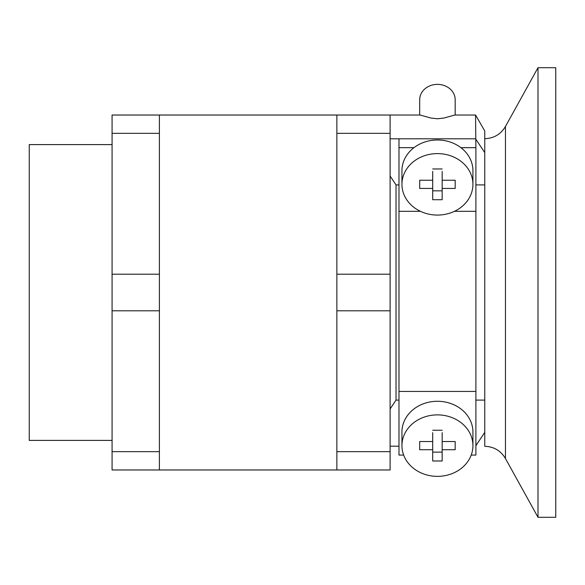 <?xml version="1.0" encoding="UTF-8"?>
<svg xmlns="http://www.w3.org/2000/svg" width="585" height="585" viewBox="0 0 585 585"><rect width="100%" height="100%" fill="white"/><g stroke="black" fill="none" stroke-linecap="round" stroke-linejoin="round"><path stroke-width="0.88" d="M159.398 133.329L159.398 115.026L112.071 115.026L112.071 133.329L159.398 133.329L159.398 274.197L112.071 274.197L112.071 133.329M472.929 184.341A35.495 30.742 180 0 0 437.434 153.599A35.495 30.742 180 0 0 401.939 184.341A35.495 30.742 180 0 0 437.434 215.075A35.495 30.742 180 0 0 472.929 184.341L472.929 170.732A35.495 30.742 180 0 0 460.914 147.676L475.89 147.676L475.554 115.026L454.742 115.04L444.022 118.024L437.434 118.784L430.853 118.024L420.132 115.04L390.107 115.026L390.107 469.974L159.398 469.974L159.398 274.197M159.398 310.803L112.071 310.803L112.071 274.197M159.398 469.974L112.071 469.974L112.071 310.803M159.398 451.671L112.071 451.671M336.865 469.974L336.865 115.026L159.398 115.026M432.703 171.368L432.703 180.238L419.686 180.238L419.686 188.436L432.703 188.436L432.703 199.712L442.165 199.712L442.165 188.436L455.181 188.436L455.181 180.238L442.165 180.238L442.165 171.368M442.165 188.436L442.165 180.238M112.071 440.395L29.25 440.395L29.25 144.605L112.071 144.605M475.89 400.089L484.76 400.089M398.985 184.911L396.023 184.911L396.023 400.089L398.985 400.089M475.89 184.911L484.76 184.911M538.003 517.301L555.75 517.301L555.75 67.699L538.003 67.699L538.003 517.301L505.462 458.516L505.462 126.484L538.003 67.699M505.462 458.516C500.775 450.699 493.872 446.626 484.76 446.311L484.76 130.974L475.554 115.026M484.76 152.619L475.89 139.31M484.76 432.381L475.89 445.69M396.023 184.911L390.107 176.041M396.023 400.089L390.107 408.959M442.165 452.117L432.703 452.117M432.703 432.651L432.703 441.521L419.686 441.521L419.686 449.719L432.703 449.719L432.703 460.987L442.165 460.987L442.165 449.719L455.181 449.719L455.181 441.521L442.165 441.521L442.165 432.651M460.914 147.676A35.495 30.742 180 0 0 437.434 139.99A35.495 30.742 180 0 0 413.961 147.676L398.985 147.676L398.985 138.806L390.107 138.806M398.985 446.194L390.107 446.194M442.165 190.834L432.703 190.834M390.107 451.671L336.865 451.671M390.107 310.803L336.865 310.803M390.107 115.026L336.865 115.026M390.107 274.197L336.865 274.197M390.107 133.329L336.865 133.329M475.89 147.676L475.89 211.317L454.45 211.317M413.961 147.676A35.495 30.742 180 0 0 401.939 170.732L401.939 184.341M471.21 455.072L475.89 455.072L475.89 391.431L398.985 391.431L398.985 147.676M398.985 211.317L420.425 211.317M398.985 391.431L398.985 455.072L403.657 455.072M472.929 445.624L472.929 432.015A35.495 30.742 180 0 0 437.434 401.273A35.495 30.742 180 0 0 401.939 432.015L401.939 445.624A35.495 30.742 180 0 0 437.434 476.358A35.495 30.742 180 0 0 472.929 445.624A35.495 30.742 180 0 0 437.434 414.882A35.495 30.742 180 0 0 401.939 445.624M475.89 391.431L475.89 211.317M442.165 168.97L432.703 168.97M455.181 188.436L455.181 180.238M442.165 430.253L432.703 430.253M432.703 449.719L432.703 441.521M419.686 449.719L419.686 441.521M455.181 449.719L455.181 441.521M442.165 449.719L442.165 441.521M455.181 115.026L455.181 99.742A17.747 15.371 180 0 0 437.434 84.372A17.747 15.371 180 0 0 419.686 99.742L419.686 115.026M432.703 188.436L432.703 180.238M419.686 188.436L419.686 180.238M475.554 138.806L398.985 138.806M484.76 138.689C493.872 138.374 500.775 134.301 505.462 126.484"/></g></svg>
